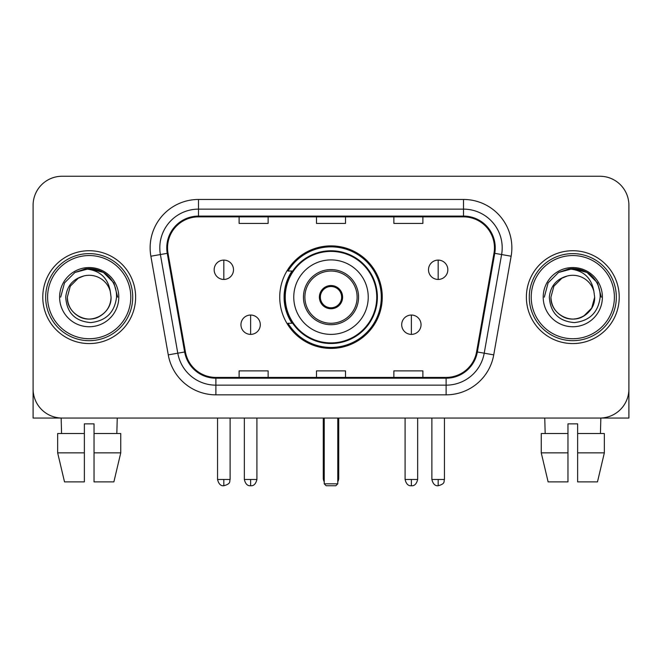 <?xml version="1.0" encoding="UTF-8"?>
<svg xmlns="http://www.w3.org/2000/svg" width="662" height="662" viewBox="0 0 662 662"><rect width="100%" height="100%" fill="white"/><g stroke="black" fill="none" stroke-linecap="round" stroke-linejoin="round"><path stroke-width="0.99" d="M279.736 297.147A51.264 51.264 0 0 0 331 348.411A51.264 51.264 0 0 0 382.264 297.147A51.264 51.264 0 0 0 331 245.883A51.264 51.264 0 0 0 279.736 297.147M292.033 323.263A46.911 46.911 0 0 1 292.033 271.031M33.1 205.261L33.1 389.033A29.012 29.012 0 0 0 62.112 418.045L599.888 418.045A29.012 29.012 0 0 0 628.9 389.033L628.9 205.261A29.012 29.012 0 0 0 599.888 176.249L62.112 176.249A29.012 29.012 0 0 0 33.1 205.261L33.1 389.033M42.773 297.147A46.423 46.423 0 0 0 89.196 343.57A46.423 46.423 0 0 0 135.627 297.147A46.423 46.423 0 0 0 89.196 250.724A46.423 46.423 0 0 0 42.773 297.147A46.423 46.423 0 0 0 89.196 343.57A46.423 46.423 0 0 0 135.627 297.147A46.423 46.423 0 0 0 89.196 250.724A46.423 46.423 0 0 0 42.773 297.147M526.373 297.147A46.423 46.423 0 0 0 572.804 343.57A46.423 46.423 0 0 0 619.227 297.147A46.423 46.423 0 0 0 572.804 250.724A46.423 46.423 0 0 0 526.373 297.147A46.423 46.423 0 0 0 572.804 343.57A46.423 46.423 0 0 0 619.227 297.147A46.423 46.423 0 0 0 572.804 250.724A46.423 46.423 0 0 0 526.373 297.147M167.544 247.82A30.948 30.948 0 0 1 198.492 216.871L463.508 216.871A30.948 30.948 0 0 1 493.984 253.198L476.59 351.853A30.948 30.948 0 0 1 446.114 377.423L215.886 377.423A30.948 30.948 0 0 1 185.41 351.853L168.016 253.198A30.948 30.948 0 0 1 167.544 247.82M166.766 247.82A31.726 31.726 0 0 0 167.246 253.331L184.648 351.985A31.726 31.726 0 0 0 215.886 378.201L446.114 378.201A31.726 31.726 0 0 0 477.352 351.985L494.754 253.331A31.726 31.726 0 0 0 463.508 216.093L198.492 216.093A31.726 31.726 0 0 0 166.766 247.82M150.87 256.219A48.359 48.359 0 0 1 198.492 199.461L463.508 199.461A48.359 48.359 0 0 1 511.13 256.219L493.736 354.873A48.359 48.359 0 0 1 446.114 394.833L215.886 394.833A48.359 48.359 0 0 1 168.264 354.873L150.87 256.219L160.394 254.539A38.686 38.686 0 0 1 198.492 209.134L463.508 209.134A38.686 38.686 0 0 1 501.606 254.539L484.212 353.194A38.686 38.686 0 0 1 446.114 385.16L215.886 385.16A38.686 38.686 0 0 1 177.788 353.194L160.394 254.539A38.686 38.686 0 0 1 159.807 247.82M599.888 176.249L62.112 176.249M62.112 418.045L599.888 418.045M516.708 418.045L628.9 418.045L628.9 205.261M477.352 351.985L484.212 353.194L501.606 254.539L511.13 256.219M316.494 216.871L316.494 223.417L345.506 223.417L345.506 216.871M239.114 216.871L239.114 223.417L268.135 223.417L268.135 216.871M393.865 216.871L393.865 223.417L422.886 223.417L422.886 216.871M345.506 377.423L345.506 370.877L316.494 370.877L316.494 377.423M268.135 377.423L268.135 370.877L239.114 370.877L239.114 377.423M422.886 377.423L422.886 370.877L393.865 370.877L393.865 377.423M33.1 379.359L33.1 418.045L145.292 418.045M57.652 433.527L57.652 452.866L64.52 481.886L57.652 452.866L57.652 433.527L84.364 433.527L84.364 423.854L94.037 423.854L94.037 433.527L120.749 433.527L120.749 452.866L113.872 481.886L120.749 452.866L94.037 452.866L94.037 433.527M117.248 418.045L116.826 433.527M84.364 433.527L84.364 481.886L64.52 481.886M57.652 452.866L84.364 452.866M113.872 481.886L94.037 481.886L94.037 452.866M61.152 418.045L61.566 433.527M130.786 297.147A41.59 41.59 0 0 0 89.196 255.557A41.59 41.59 0 0 0 47.606 297.147A41.59 41.59 0 0 0 89.196 338.737A41.59 41.59 0 0 0 130.786 297.147M132.723 297.147A43.526 43.526 0 0 0 89.196 253.62A43.526 43.526 0 0 0 45.67 297.147A43.526 43.526 0 0 0 89.196 340.673A43.526 43.526 0 0 0 132.723 297.147M111.059 297.147C110.761 305.389 107.12 311.703 100.127 316.08C86.507 324.802 66.597 313.308 67.342 297.147L70.271 286.216L78.265 278.214L83.776 275.971C72.944 278.917 66.928 285.976 65.72 297.147C66.746 312.762 75.079 321.244 90.727 322.593C106.028 320.913 114.634 312.431 116.553 297.147C116.727 287.97 113.326 280.382 106.35 274.374C100.003 269.748 92.945 267.928 85.183 268.921C99.474 270.055 107.84 277.527 110.273 291.338L111.059 297.147C110.761 305.389 107.12 311.703 100.127 316.08C86.507 324.802 66.597 313.308 67.342 297.147L70.271 286.216L78.265 278.214L83.776 275.971L78.265 278.214L70.271 286.216L67.342 297.147L70.271 286.216L78.265 278.214L83.776 275.971L78.265 278.214L70.271 286.216L67.342 297.147L70.271 286.216L78.265 278.214L83.776 275.971L78.265 278.214L70.271 286.216L67.342 297.147L70.271 286.216L78.265 278.214L83.776 275.971L78.265 278.214L70.271 286.216L67.342 297.147C67.632 305.389 71.281 311.703 78.265 316.08C91.894 324.802 111.804 313.308 111.059 297.147C110.761 305.389 107.12 311.703 100.127 316.08C86.507 324.802 66.597 313.308 67.342 297.147C66.597 313.308 86.507 324.802 100.127 316.08C107.12 311.703 110.761 305.389 111.059 297.147C110.761 305.389 107.12 311.703 100.127 316.08C86.507 324.802 66.597 313.308 67.342 297.147C67.632 305.389 71.281 311.703 78.265 316.08C91.894 324.802 111.804 313.308 111.059 297.147L110.273 291.338A21.863 21.863 0 0 0 83.776 275.971M59.605 297.147A29.6 29.6 0 0 0 89.196 326.747A29.6 29.6 0 0 0 118.796 297.147A29.6 29.6 0 0 0 89.196 267.547A29.6 29.6 0 0 0 59.605 297.147M91.439 318.894L90.744 318.952M85.183 268.921L74.947 272.463L64.512 282.897L60.689 297.147L64.512 282.897L74.947 272.463L89.196 268.64L103.454 272.463L113.889 282.897L117.704 297.147L113.889 282.897L103.454 272.463L89.196 268.64L74.947 272.463L64.512 282.897L60.689 297.147L64.512 282.897L74.947 272.463L89.196 268.64L103.454 272.463L113.889 282.897L117.704 297.147L113.889 282.897L103.454 272.463L89.196 268.64L74.947 272.463L64.512 282.897L60.689 297.147L64.512 282.897L74.947 272.463L89.196 268.64L103.454 272.463L113.889 282.897L117.704 297.147M293.762 297.147A37.237 37.237 0 0 1 331 259.909A37.237 37.237 0 0 1 368.238 297.147A37.237 37.237 0 0 1 331 334.384A37.237 37.237 0 0 1 293.762 297.147A37.237 37.237 0 0 0 331 334.384A37.237 37.237 0 0 0 368.238 297.147M304.884 297.147A26.116 26.116 0 0 0 331 323.263A26.116 26.116 0 0 0 357.116 297.147A26.116 26.116 0 0 0 331 271.031A26.116 26.116 0 0 0 304.884 297.147M292.612 271.031A46.423 46.423 0 0 0 292.612 323.263M376.752 297.147A45.752 45.752 0 0 0 331 251.403A45.752 45.752 0 0 0 285.248 297.147A45.752 45.752 0 0 0 331 342.899A45.752 45.752 0 0 0 376.752 297.147M319.39 297.147A11.61 11.61 0 0 0 331 308.757A11.61 11.61 0 0 0 342.61 297.147A11.61 11.61 0 0 0 331 285.537A11.61 11.61 0 0 0 319.39 297.147M381.295 297.147A50.295 50.295 0 0 1 288.02 323.263L292.678 323.263A46.373 46.373 0 0 0 361.684 331.919A46.373 46.373 0 0 0 361.684 262.375A46.373 46.373 0 0 0 292.678 271.031L288.02 271.031A50.295 50.295 0 0 1 381.295 297.147M319.763 294.242L320.16 294.242A11.221 11.221 0 0 1 341.84 294.242L341.236 294.242A10.642 10.642 0 0 1 331 307.789A10.642 10.642 0 0 1 320.764 294.242A10.642 10.642 0 0 1 341.236 294.242L342.237 294.242M320.16 294.242L320.764 294.242L320.16 294.242M342.237 300.052L341.84 300.052A11.221 11.221 0 0 1 320.16 300.052L319.763 300.052M341.84 300.052L341.236 300.052L341.84 300.052M324.231 418.045L324.231 483.823L337.769 483.823L337.769 418.045M324.231 483.823L326.167 485.751L335.833 485.751L337.769 483.823M223.83 260.1A9.673 9.673 0 0 0 214.165 269.773A9.673 9.673 0 0 0 223.83 279.447A9.673 9.673 0 0 0 233.504 269.773A9.673 9.673 0 0 0 223.83 260.1L223.83 279.447A9.673 9.673 0 0 0 233.504 269.773A9.673 9.673 0 0 0 223.83 260.1M438.17 260.1A9.673 9.673 0 0 0 428.496 269.773A9.673 9.673 0 0 0 438.17 279.447A9.673 9.673 0 0 0 447.835 269.773A9.673 9.673 0 0 0 438.17 260.1L438.17 279.447A9.673 9.673 0 0 0 447.835 269.773A9.673 9.673 0 0 0 438.17 260.1M250.625 315.038A9.673 9.673 0 0 0 240.951 324.711A9.673 9.673 0 0 0 250.625 334.384A9.673 9.673 0 0 0 260.298 324.711A9.673 9.673 0 0 0 250.625 315.038L250.625 334.384A9.673 9.673 0 0 0 260.298 324.711A9.673 9.673 0 0 0 250.625 315.038M411.375 315.038A9.673 9.673 0 0 0 401.702 324.711A9.673 9.673 0 0 0 411.375 334.384A9.673 9.673 0 0 0 421.049 324.711A9.673 9.673 0 0 0 411.375 315.038L411.375 334.384A9.673 9.673 0 0 0 421.049 324.711A9.673 9.673 0 0 0 411.375 315.038M541.251 433.527L541.251 452.866L548.128 481.886L541.251 452.866L541.251 433.527L567.963 433.527L567.963 423.854L577.636 423.854L577.636 433.527L604.348 433.527L604.348 452.866L597.48 481.886L604.348 452.866L577.636 452.866L577.636 433.527M600.848 418.045L600.434 433.527M567.963 433.527L567.963 481.886L548.128 481.886M541.251 452.866L567.963 452.866M597.48 481.886L577.636 481.886L577.636 452.866M544.752 418.045L545.174 433.527M614.394 297.147A41.59 41.59 0 0 0 572.804 255.557A41.59 41.59 0 0 0 531.214 297.147A41.59 41.59 0 0 0 572.804 338.737A41.59 41.59 0 0 0 614.394 297.147M616.33 297.147A43.526 43.526 0 0 0 572.804 253.62A43.526 43.526 0 0 0 529.277 297.147A43.526 43.526 0 0 0 572.804 340.673A43.526 43.526 0 0 0 616.33 297.147M593.872 291.338L594.658 297.147C594.368 305.389 590.719 311.703 583.735 316.08C570.106 324.802 550.196 313.308 550.941 297.147L553.871 286.216L561.873 278.214L567.375 275.971A21.863 21.863 0 0 1 593.872 291.338L594.658 297.147C594.368 305.389 590.719 311.703 583.735 316.08C570.106 324.802 550.196 313.308 550.941 297.147L553.871 286.216L561.873 278.214L567.375 275.971C556.543 278.917 550.527 285.976 549.328 297.147C550.354 312.762 558.687 321.244 574.335 322.593C589.627 320.913 598.233 312.431 600.161 297.147C600.326 287.97 596.925 280.382 589.95 274.374C583.603 269.748 576.552 267.928 568.782 268.921C583.081 270.055 591.439 277.527 593.872 291.338L594.658 297.147L591.729 308.078L583.735 316.08M550.941 297.147L553.871 286.216L561.873 278.214L567.375 275.971L561.873 278.214L553.871 286.216L550.941 297.147L553.871 286.216L561.873 278.214L567.375 275.971L561.873 278.214L553.871 286.216L550.941 297.147C551.239 305.389 554.88 311.703 561.873 316.08C575.493 324.802 595.403 313.308 594.658 297.147C594.368 305.389 590.719 311.703 583.735 316.08C570.106 324.802 550.196 313.308 550.941 297.147L553.871 286.216L561.873 278.214L567.375 275.971L561.873 278.214L553.871 286.216L550.941 297.147L553.871 286.216L561.873 278.214M543.204 297.147A29.6 29.6 0 0 0 572.804 326.747A29.6 29.6 0 0 0 602.395 297.147A29.6 29.6 0 0 0 572.804 267.547A29.6 29.6 0 0 0 543.204 297.147M575.038 318.894L574.351 318.952M544.296 297.147L548.111 282.897L558.546 272.463L572.804 268.64L587.053 272.463L597.488 282.897L601.311 297.147L597.488 282.897L587.053 272.463L572.804 268.64L558.546 272.463L548.111 282.897L544.296 297.147L548.111 282.897L558.546 272.463L572.804 268.64L587.053 272.463L597.488 282.897L601.311 297.147L597.488 282.897L587.053 272.463L572.804 268.64L558.546 272.463L548.111 282.897L544.296 297.147L548.111 282.897L558.546 272.463L572.804 268.64L587.053 272.463L597.488 282.897L601.311 297.147L597.488 282.897L587.053 272.463L572.804 268.64L558.546 272.463L548.111 282.897L544.296 297.147L548.111 282.897L558.546 272.463L568.782 268.921M463.508 199.461L463.508 216.093M160.394 254.539L167.246 253.331M215.886 394.833L215.886 378.201M446.114 378.201L446.114 394.833M168.264 354.873L184.648 351.985M494.754 253.331L501.606 254.539M198.492 199.461L198.492 216.093M484.212 353.194L493.736 354.873M358.564 297.147A27.564 27.564 0 0 0 331 269.583A27.564 27.564 0 0 0 303.436 297.147A27.564 27.564 0 0 0 331 324.711A27.564 27.564 0 0 0 358.564 297.147M323.263 418.045L323.263 478.014L324.231 478.014M337.769 478.014L338.737 478.014L338.737 418.045M223.83 479.47L217.55 479.47C218.642 483.947 220.736 486.049 223.83 485.751L223.83 479.47L230.119 479.47L230.119 418.045M438.17 479.47L431.881 479.47C432.981 483.947 435.075 486.049 438.17 485.751L438.17 479.47L444.45 479.47L444.45 418.045M250.625 479.47L244.336 479.47C245.437 483.947 247.53 486.049 250.625 485.751L250.625 479.47L256.914 479.47L256.914 418.045M411.375 479.47L405.086 479.47C406.187 483.947 408.28 486.049 411.375 485.751L411.375 479.47L417.664 479.47L417.664 418.045M323.263 478.014A7.737 7.737 0 0 0 324.231 481.762M337.769 481.762A7.737 7.737 0 0 0 338.737 478.014M217.55 479.47L217.55 418.045M230.119 479.47C229.234 481.415 231.46 483.632 223.83 485.751M431.881 479.47L431.881 418.045M444.45 479.47C443.565 481.415 445.799 483.632 438.17 485.751M244.336 479.47L244.336 418.045M256.914 479.47C255.813 483.947 253.72 486.049 250.625 485.751M405.086 479.47L405.086 418.045M417.664 479.47C416.563 483.947 414.47 486.049 411.375 485.751"/></g></svg>
